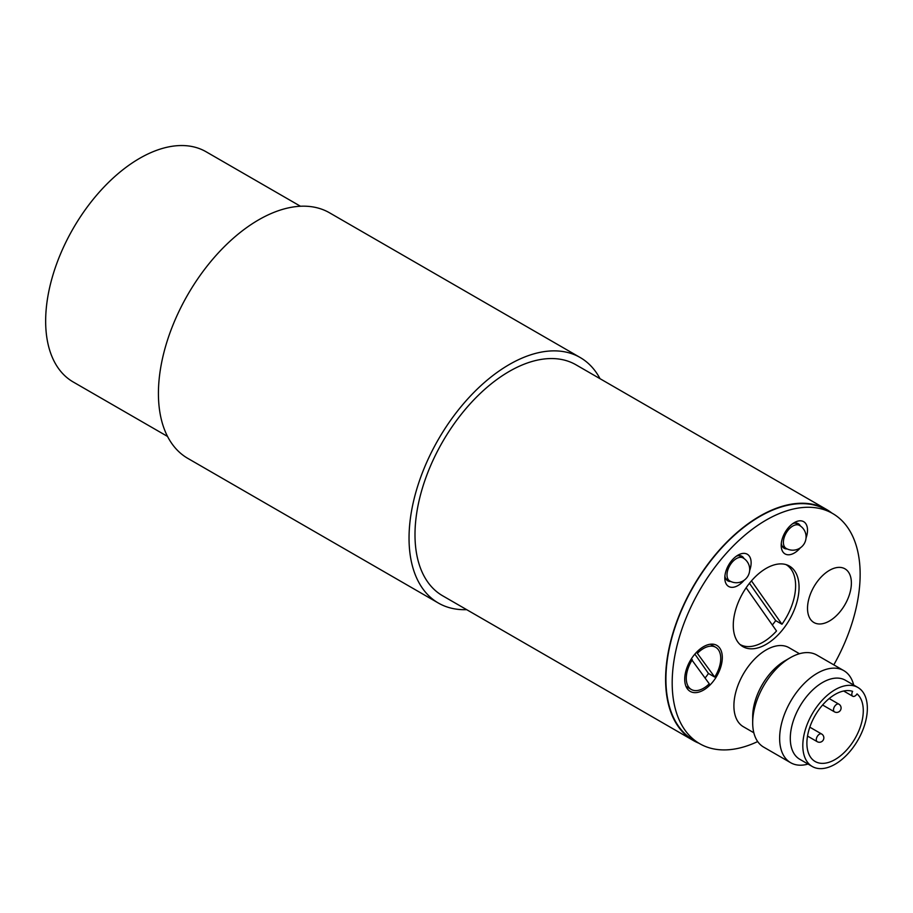 <?xml version="1.0" encoding="UTF-8"?>
<svg xmlns="http://www.w3.org/2000/svg" width="913" height="913" viewBox="0 0 913 913"><rect width="100%" height="100%" fill="white"/><g stroke="black" fill="none" stroke-linecap="round" stroke-linejoin="round"><path stroke-width="1.37" d="M692.328 659.7A24.366 14.072 -60 0 0 691.324 689.486A24.366 14.072 -60 0 0 709.264 683.803L691.221 659.06M696.539 652.247L714.696 677.058L708.431 673.44L694.85 654.119M708.431 673.44A24.366 14.072 -60 0 1 705.121 677.914M697.749 652.955A24.366 14.072 -60 0 1 715.689 647.283A24.366 14.072 -60 0 1 718.428 649.816A24.366 14.072 -60 0 1 714.696 677.058M739.998 644.452L739.929 644.407A46.072 26.603 -60 0 0 739.998 644.452A46.072 26.603 -60 0 0 776.529 630.986L746.149 587.767M751.467 580.862L781.962 624.241L775.696 620.623L749.447 583.293M775.696 620.623A46.072 26.603 -60 0 1 772.33 624.994M786.07 564.645L786.002 564.599A46.072 26.603 -60 0 1 786.07 564.645A46.072 26.603 -60 0 1 791.251 569.45A46.072 26.603 -60 0 1 781.962 624.241M167.547 436.448L73.177 381.965A132.91 76.738 -60 0 1 73.177 228.501A132.91 76.738 -60 0 1 206.087 151.763L300.457 206.247M466.669 609.656A141.766 81.85 -60 0 1 438.4 603.059L187.793 458.372A141.766 81.85 -60 0 1 187.781 294.671A141.766 81.85 -60 0 1 329.559 212.82L580.166 357.508A141.766 81.85 -60 0 1 600.024 378.69M698.879 743.216A133.355 76.989 -60 0 1 693.229 740.454A133.355 76.989 -60 0 1 693.218 586.477A133.355 76.989 -60 0 1 826.573 509.488A133.355 76.989 -60 0 1 831.789 513.003M757.687 741.561A132.91 76.738 -60 0 1 699.712 743.696L693.446 740.078A132.91 76.738 -60 0 1 665.919 679.238A132.91 76.738 -60 0 1 723.929 545.483A132.91 76.738 -60 0 1 826.356 509.876L832.622 513.494A132.91 76.738 -60 0 1 833.82 664.858M693.229 740.454L442.611 595.767A133.355 76.989 -60 0 1 442.611 441.789A133.355 76.989 -60 0 1 575.966 364.801L826.573 509.488M438.4 603.059A141.766 81.85 -60 0 1 438.4 439.358A141.766 81.85 -60 0 1 580.166 357.508M699.712 743.696A132.91 76.738 -60 0 1 672.185 682.856A132.91 76.738 -60 0 1 730.195 549.101A132.91 76.738 -60 0 1 832.622 513.494M736.3 556.245A14.174 8.183 -60 0 1 741.927 556.268A14.174 8.183 -60 0 1 743.992 558.528M730.742 581.478A14.174 8.183 -60 0 1 727.752 580.816A14.174 8.183 -60 0 1 724.922 575.955M749.641 570.625A18.602 10.739 120 0 0 751.125 562.75A18.602 10.739 120 0 0 737.966 555.161A18.602 10.739 120 0 0 724.808 577.952A18.602 10.739 120 0 0 744.038 580.326M792.689 523.697A14.174 8.183 -60 0 1 798.316 523.708A14.174 8.183 -60 0 1 800.381 525.979M787.132 548.918A14.174 8.183 -60 0 1 784.141 548.268A14.174 8.183 -60 0 1 781.311 543.395M829.449 621A31.008 17.906 -60 0 1 810.459 593.975A31.008 17.906 -60 0 1 848.439 572.052A31.008 17.906 -60 0 1 829.449 621M753.83 732.762L743.353 726.714A45.627 26.34 -60 0 1 733.904 705.817A45.627 26.34 -60 0 1 753.818 659.894A45.627 26.34 -60 0 1 788.98 647.671L799.468 653.731M684.716 679.238A26.58 15.35 -60 0 1 696.322 652.487A26.58 15.35 -60 0 1 716.796 645.365A26.58 15.35 -60 0 1 716.808 676.054A26.58 15.35 -60 0 1 690.217 691.403A26.58 15.35 -60 0 1 684.716 679.238M733.276 625.348A46.517 26.854 -60 0 1 753.579 578.534A46.517 26.854 -60 0 1 789.425 566.071A46.517 26.854 -60 0 1 789.425 619.779A46.517 26.854 -60 0 1 742.908 646.644A46.517 26.854 -60 0 1 733.276 625.348M806.031 538.065A18.602 10.739 120 0 0 807.514 530.202A18.602 10.739 120 0 0 794.356 522.601A18.602 10.739 120 0 0 781.197 545.392A18.602 10.739 120 0 0 800.427 547.766M867.35 708.351A45.627 26.34 120 0 0 857.9 687.466A45.627 26.34 120 0 0 812.262 713.806A45.627 26.34 120 0 0 812.273 766.498A45.627 26.34 120 0 0 847.435 754.275A45.627 26.34 120 0 0 867.35 708.351M857.045 693.891A39.875 23.019 -60 0 1 853.917 740.34A39.875 23.019 -60 0 1 815.149 761.51A39.875 23.019 -60 0 1 814.042 717.47A39.875 23.019 -60 0 1 852.616 691.358A4.428 2.556 -60 0 0 852.742 696.254A4.428 2.556 -60 0 0 857.045 693.891M857.9 687.466L845.37 680.231A45.627 26.34 120 0 0 799.742 706.571A45.627 26.34 120 0 0 799.742 759.262L812.273 766.498M790.647 762.709L763.702 747.154A53.159 30.7 -60 0 1 752.689 722.822L752.689 716.671A45.627 26.34 -60 0 1 784.963 660.784L790.281 657.714A53.159 30.7 -60 0 1 816.873 655.078L843.806 670.633A53.159 30.7 120 0 0 790.647 701.321A53.159 30.7 120 0 0 790.647 762.709A53.159 30.7 120 0 0 808.051 764.067M752.689 722.822A53.159 30.7 -60 0 1 790.281 657.714M853.678 685.024A53.159 30.7 120 0 0 843.806 670.633M838.864 704.151A4.428 2.556 120 0 0 835.452 705.338A4.428 2.556 120 0 0 833.512 709.8A4.428 2.556 120 0 0 834.436 711.832A4.428 4.428 0 0 0 840.485 710.211A4.428 4.428 0 0 0 838.864 704.151L829.175 698.559M821.632 733.995A4.428 2.556 120 0 0 818.219 735.182A4.428 2.556 120 0 0 816.29 739.644A4.428 2.556 120 0 0 817.203 741.676A4.428 4.428 0 0 0 823.252 740.044A4.428 4.428 0 0 0 821.632 733.995L809.808 727.17M725.721 578.625L729.761 580.953A13.296 7.669 -60 0 1 727.718 570.305A13.296 7.669 -60 0 1 736.403 558.596A13.296 7.669 -60 0 1 743.045 557.934L739.016 555.606M782.11 546.077L786.15 548.405A13.296 7.669 -60 0 1 784.107 537.757A13.296 7.669 -60 0 1 792.792 526.036A13.296 7.669 -60 0 1 799.434 525.386L795.406 523.058M715.689 647.283L710.382 644.213M691.324 689.486L686.017 686.416M843.669 691.015L852.742 696.254M822.602 704.996L834.436 711.832M807.514 736.072L817.203 741.676M729.761 580.953A13.296 13.296 0 0 0 747.918 576.092A13.296 13.296 0 0 0 743.045 557.934M786.15 548.405A13.296 13.296 0 0 0 804.307 543.543A13.296 13.296 0 0 0 799.434 525.386"/></g></svg>
